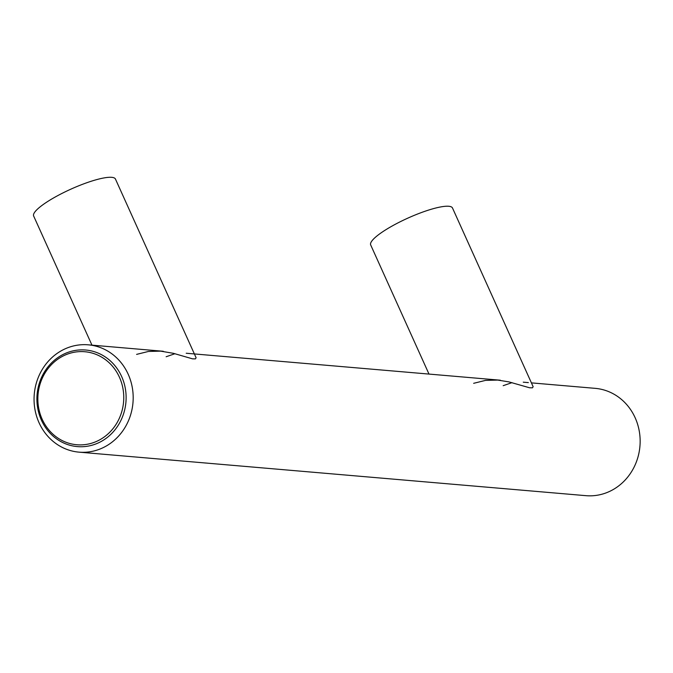 <?xml version="1.0" encoding="UTF-8"?>
<svg xmlns="http://www.w3.org/2000/svg" width="673" height="673" viewBox="0 0 673 673"><rect width="100%" height="100%" fill="white"/><g stroke="black" fill="none" stroke-linecap="round" stroke-linejoin="round"><path stroke-width="1.01" d="M159.459 350.936L173.382 353.317L192.537 358.844L195.406 358.886L196.104 357.767L115.462 179.068A44.881 9.153 155.7 0 0 111.693 177.327A44.881 9.153 155.7 0 0 63.733 192.537A44.881 9.153 155.7 0 0 33.65 216.008L91.957 345.148M136.602 354.385L148.455 351.449L161.318 351.121M174.946 353.72L166.138 356.749M62 356.597A46.681 42.929 -85.1 0 0 42.18 419.262A46.681 42.929 -85.1 0 0 99.612 439.89A46.681 42.929 -85.1 0 0 119.432 377.225A46.681 42.929 -85.1 0 0 62 356.597M61.983 355.058A48.473 44.578 -85.1 0 0 37.621 407.653A48.473 44.578 -85.1 0 0 77.361 446.603A48.473 44.578 -85.1 0 0 101.043 441.555A48.473 44.578 -85.1 0 0 125.405 388.952A48.473 44.578 -85.1 0 0 85.656 350.01A48.473 44.578 -85.1 0 0 61.983 355.058A48.473 44.578 -85.1 0 0 37.621 407.653A48.473 44.578 -85.1 0 0 77.361 446.603A48.473 44.578 -85.1 0 0 101.043 441.555A48.473 44.578 -85.1 0 0 125.405 388.952A48.473 44.578 -85.1 0 0 85.656 350.01A48.473 44.578 -85.1 0 0 61.983 355.058M79.01 452.147A53.857 49.533 -85.1 0 0 105.316 446.544A53.857 49.533 -85.1 0 0 132.388 388.094A53.857 49.533 -85.1 0 0 88.222 344.82A53.857 49.533 -85.1 0 0 61.916 350.431A53.857 49.533 -85.1 0 0 34.853 408.881A53.857 49.533 -85.1 0 0 79.01 452.147L585.973 495.673A53.857 49.533 -85.1 0 0 612.279 490.062A53.857 49.533 -85.1 0 0 639.35 431.62A53.857 49.533 -85.1 0 0 595.193 388.346L531.46 382.878M428.995 374.079L370.688 244.947A44.881 9.153 -24.3 0 1 400.772 221.476A44.881 9.153 -24.3 0 1 448.731 206.266A44.881 9.153 -24.3 0 1 452.5 208.007L533.142 386.706L532.452 387.825L529.575 387.774L508.973 381.902L496.497 379.875M503.177 385.688L511.985 382.651M498.357 380.06L485.511 380.388L473.649 383.316M528.355 382.609L523.266 382.171M500.342 380.203L186.219 353.241M163.303 351.272L88.222 344.82"/></g></svg>
